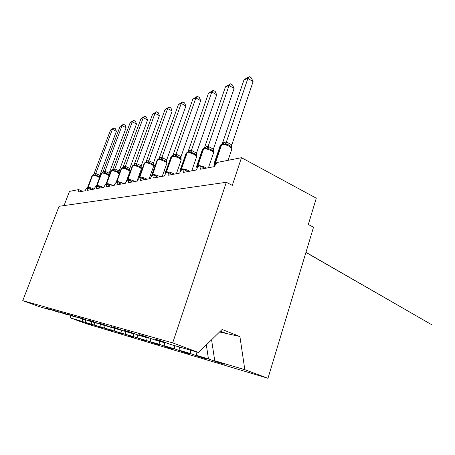 <?xml version="1.0" encoding="UTF-8"?>
<svg xmlns="http://www.w3.org/2000/svg" width="455" height="455" viewBox="0 0 455 455"><rect width="100%" height="100%" fill="white"/><g stroke="black" fill="none" stroke-linecap="round" stroke-linejoin="round"><path stroke-width="0.68" d="M82.366 319.069L82.77 321.605L70.718 318.028L86.592 323.778L267.972 378.293L313.529 227.21L308.302 224.52L316.293 198.192L241.474 157.697L232.295 185.361L226.317 182.284L59.048 206.303L22.75 300.653L39.71 306.795L50.556 309.918L45.636 307.933L58.536 312.215L50.852 309.423L53.582 310.202L67.073 314.667L59.167 311.794L62.096 312.63L76.224 317.3L68.085 314.337L71.23 315.235L86.058 320.132L77.674 317.072L81.058 318.039L89.533 321.133L96.659 323.181L88.014 320.024L91.671 321.071L100.407 324.261L108.114 326.48L99.19 323.215L103.154 324.347L112.175 327.651L120.535 330.057L111.321 326.673L115.627 327.907L124.949 331.325L134.049 333.942L124.522 330.444L129.22 331.786L138.86 335.329L148.808 338.19L138.946 334.556L144.093 336.029L154.074 339.709L164.989 342.848L154.768 339.072L160.439 340.693L170.779 344.515L198.579 352.517L172.684 342.894L22.75 300.653M217.99 361.97L217.86 362.373L208.447 358.898L206.337 344.918M267.972 378.293L244.83 369.693L214.737 360.764L224.252 364.284L217.86 362.373M214.737 360.764L211.581 339.788M64.041 205.586L69.484 191.39L78.63 189.599L78.652 191.993L85.153 190.776C85.978 188.848 86.74 187.904 87.44 187.943L87.275 190.378L94.213 189.081C95.072 187.073 95.88 186.101 96.619 186.158L96.477 188.66L103.894 187.272C104.792 185.174 105.645 184.167 106.442 184.247L106.316 186.817L114.268 185.333C115.212 183.137 116.11 182.097 116.969 182.199C117.384 182.557 117.35 183.439 116.867 184.849L125.409 183.251C126.399 180.948 127.36 179.867 128.282 179.998C128.719 180.379 128.697 181.289 128.208 182.728L137.41 181.01C138.451 178.588 139.475 177.461 140.476 177.632C140.936 178.042 140.919 178.98 140.424 180.447L150.366 178.588C151.469 176.034 152.561 174.862 153.648 175.078C154.131 175.522 154.126 176.489 153.631 177.979L164.403 175.966C165.575 173.258 166.752 172.041 167.935 172.32C168.441 172.792 168.441 173.787 167.946 175.3L179.657 173.11C180.908 170.233 182.182 168.97 183.479 169.323C184.002 169.834 184.013 170.858 183.519 172.394L196.298 170.005C197.641 166.928 199.028 165.614 200.45 166.058C200.991 166.615 201.013 167.667 200.518 169.214L214.521 166.598C215.454 164.221 216.66 162.776 218.144 162.264L241.474 157.697M200.081 356.669L199.961 357.033L190.844 353.677L190.304 350.134M208.447 358.898L196.583 355.378L205.796 358.773L199.961 357.033M196.583 355.378L196.037 351.783M183.689 351.812L183.581 352.147L174.737 348.894L174.219 345.504M190.844 353.677L179.992 350.452L188.927 353.74L183.581 352.147M179.992 350.452L179.469 347.017M168.629 347.353L168.532 347.654L159.95 344.509L159.449 341.256M174.737 348.894L164.784 345.942L173.446 349.122L168.532 347.654M164.784 345.942L164.272 342.643M154.745 343.241L154.655 343.514L146.328 340.465L145.839 337.337M159.95 344.509L150.781 341.785L159.193 344.867L154.655 343.514M150.781 341.785L150.241 338.292M141.909 339.43L133.73 336.728L133.264 333.72M146.328 340.465L137.854 337.951L146.027 340.937L141.823 339.68M137.854 337.951L137.359 334.778M129.999 335.898L122.054 333.259L121.553 330.08M133.73 336.728L125.881 334.397L133.821 337.297L129.92 336.131M125.881 334.397L125.421 331.462M118.926 332.616L111.196 330.04L110.741 327.122M122.054 333.259L114.762 331.098L122.48 333.913L118.852 332.827M114.762 331.098L114.313 328.265M108.597 329.551L101.078 327.037L100.652 324.33M111.196 330.04L104.405 328.021L111.919 330.757L108.529 329.744M104.405 328.021L103.968 325.285M98.945 326.684L91.626 324.233L91.21 321.617M101.078 327.037L94.731 325.154L102.051 327.81L98.877 326.866M94.731 325.154L94.31 322.51M165.347 342.507L164.989 342.848M149.138 337.889L148.808 338.19M134.35 333.669L134.049 333.942M82.77 321.605L92.814 325.058L85.682 322.47L85.273 319.905M91.626 324.233L85.682 322.47M70.718 318.028L70.332 315.605M244.83 369.693L239.904 336.518L222.131 329.465L198.579 352.517M172.684 342.894L226.317 182.284M220.413 331.149L226.408 333.515L219.555 331.991M239.904 336.518L226.408 333.515M88.304 188.342L89.988 187.779L90.96 188.785L90.352 189.286M113.864 127.923L112.413 129.277L110.559 129.971L113.864 127.923L115.451 128.737L116.383 131.307L112.413 129.277L95.755 173.452L99.81 175.357L99.156 176.625L96.085 175.181L94.697 175.289L93.639 174.657L92.115 175.522L87.565 187.557M116.383 131.307L99.81 175.459L99.753 176.802M110.559 129.971L93.952 173.958L95.755 173.452M89.988 187.779L89.754 189.013M94.697 175.289L95.726 173.531M93.497 174.669L93.952 173.958M97.512 186.573L99.082 186.01L100.083 187.05L99.52 187.5M109.263 175.402L107.056 173.645L102.119 172.587L101.181 173.389L96.528 185.799M126.109 127.77L122.037 125.66L120.063 126.405L123.504 124.278L125.125 125.119L126.109 127.77L109.137 173.31L109.149 175.613M123.504 124.278L122.037 125.66L104.98 171.228L109.166 173.23M120.063 126.405L103.057 171.762L104.98 171.228M99.082 186.01L98.854 187.193M103.905 173.116L104.951 171.307M102.597 172.496L103.057 171.762M108.569 185.242L108.79 184.121L109.831 185.196L109.319 185.594M119.295 173.856L118.442 172.246L116.981 171.347L111.85 170.261L110.855 171.114L106.089 183.917M136.477 123.993L132.303 121.809L130.193 122.6L133.776 120.393L135.442 121.269L136.477 123.993L119.125 170.926L119.119 173.389M133.776 120.393L132.303 121.809L114.831 168.856L119.125 170.926M130.193 122.6L112.777 169.425L114.831 168.856M113.739 170.801L114.802 168.936M112.3 170.176L112.777 169.425M118.971 183.143L119.187 182.102L120.262 183.217L119.819 183.547M129.863 170.75L127.605 168.89L125.779 168.208L124.26 168.322L123.049 167.645L122.258 167.776L121.206 168.691L116.321 181.909M147.556 119.966L143.274 117.686L141.022 118.533L144.758 116.241L146.464 117.151L147.556 119.966L129.777 168.469L129.783 171.012M144.758 116.241L143.274 117.686L125.364 166.314L129.777 168.469M141.022 118.533L123.168 166.922L125.364 166.314M124.26 168.322L125.335 166.399M122.645 167.736L123.168 166.922M130.13 180.885L130.335 179.935L131.45 181.084L131.097 181.346M141.278 169.237L141.289 168.208L138.997 166.257L137.114 165.546L135.544 165.665L134.27 164.972L133.417 165.114L132.297 166.092L127.292 179.753M159.421 115.65L155.024 113.278L152.607 114.182L156.52 111.793L158.272 112.743L159.421 115.65L141.164 165.916L141.221 168.464M156.52 111.793L155.024 113.278L136.665 163.59L141.198 165.83M152.607 114.182L134.305 164.238L136.665 163.59M135.544 165.665L136.631 163.675M133.77 165.074L134.305 164.238M142.33 177.598L143.484 178.798L143.234 178.974M153.54 166.53L153.574 165.478L152.806 164.437L151.242 163.425L149.303 162.685L147.676 162.805L146.345 162.094L145.407 162.247L144.212 163.299L139.088 177.433M172.161 111.014L167.645 108.54L165.046 109.513L169.141 107.022L170.938 108.011L172.161 111.014L153.437 163.083L153.517 165.722M169.141 107.022L167.645 108.54L148.813 160.655L153.471 162.992M165.046 109.513L146.277 161.354L148.813 160.655M147.676 162.805L148.779 160.751M145.725 162.213L146.277 161.354M155.269 175.084L156.349 176.409M166.757 163.607L166.814 162.543L166.16 161.531L164.443 160.37L162.446 159.597L160.763 159.722L159.358 158.994L158.334 159.159L157.055 160.302L151.805 174.936M185.873 106.026L181.232 103.439L178.434 104.491L182.728 101.886L184.576 102.921L185.873 106.026L166.667 160.035L166.769 162.765M182.728 101.886L181.232 103.439L161.906 157.498L166.701 159.938M178.434 104.491L159.17 158.243L161.906 157.498M160.763 159.722L161.872 157.595M158.613 159.131L159.17 158.243M181.136 159.381L180.362 158.175L178.019 156.73L176.654 156.258L174.908 156.389L173.435 155.644L172.308 155.82L170.932 157.072L165.552 172.235M200.678 100.64L195.906 97.927L192.88 99.065L197.396 96.341L199.296 97.421L200.678 100.64L180.965 156.73L181.09 159.574M197.396 96.341L195.906 97.927L176.068 154.086L180.999 156.634M192.88 99.065L173.11 154.888L176.068 154.086M174.908 156.389L176.034 154.182M172.542 155.792L173.11 154.888M196.532 157.026L196.549 155.599L194.211 153.489L192.067 152.641L190.258 152.778L188.706 152.004L187.466 152.203L185.97 153.58L180.464 169.305M216.699 94.811L211.797 91.967L208.509 93.195L213.27 90.335L215.226 91.472L216.699 94.811L196.469 153.153L196.623 156.111M213.27 90.335L211.797 91.967L191.424 150.377L196.503 153.051M208.509 93.195L188.211 151.248L191.424 150.377M191.743 170.852L196.657 156.668C196.583 156.025 195.786 155.292 194.257 154.467C191.418 153.113 189.041 152.561 187.119 152.812L186.738 152.903L181.101 168.998L180.356 169.607L180.709 170.488M190.258 152.778L191.39 150.48M187.631 152.186L188.211 151.248M234.109 88.48L229.058 85.483L225.487 86.825L230.52 83.817L232.528 85.011L234.109 88.48L213.372 149.155L213.531 152.34L212.786 150.804L209.852 149.024L206.968 148.842L205.33 148.046L203.954 148.262L202.333 149.792L196.696 166.115M230.52 83.817L229.058 85.483L208.14 146.351L213.372 149.155M225.487 86.825L204.642 147.289L208.14 146.351M196.56 167.201L197.936 167.116M206.968 148.842L208.1 146.453M213.384 153.307L213.531 152.34M204.028 148.273L204.642 147.289M253.088 81.576L247.89 78.414L243.988 79.881L247.759 77.299L249.323 76.707L251.387 77.97L253.088 81.576L231.794 144.9L231.993 148.222L231.248 146.612L227.978 144.639L225.225 144.536L223.496 143.723L221.96 143.962L220.186 145.674L214.43 162.623M249.323 76.707L247.89 78.414L226.397 141.943L231.794 144.9M243.988 79.881L222.575 142.967L226.397 141.943M231.783 149.246L231.976 148.654L229.593 146.391C226.556 144.889 223.905 144.298 221.642 144.61L221.193 144.718L215.232 162.264L214.254 163.129L214.248 163.675L215.915 163.635L215.681 162.179L218.263 162.242M214.544 166.524L214.305 164.34M225.225 144.536L226.362 142.057M221.932 144.002L222.575 142.967M88.168 188.279L88.054 187.363C89.18 187.284 90.869 187.727 93.116 188.706L93.963 189.126M99.571 177.683L97.688 176.551C95.453 175.562 93.77 175.13 92.632 175.249L95.038 173.469M87.485 187.966L88.054 187.363L92.632 175.249L87.86 188.137M93.121 174.743L92.132 175.471M95.795 173.457L96.085 175.181M93.662 174.657L94.828 173.52M97.08 186.368L97.057 185.589C98.252 185.498 100.003 185.958 102.312 186.965L103.183 187.409M109.109 175.806L106.993 174.424C104.701 173.4 102.949 172.957 101.744 173.082L103.985 171.302M96.449 186.118L97.057 185.589L101.744 173.082L96.801 186.237M102.244 172.564L101.203 173.327M105.02 171.234L105.338 173.008M109.137 173.201L108.483 174.51M102.796 172.473L104.212 171.251M106.635 184.338L106.669 183.689C107.932 183.593 109.757 184.065 112.135 185.111L113.022 185.566M119.255 173.958L116.929 172.149C114.569 171.091 112.755 170.631 111.475 170.773L114.006 168.879M106.009 184.252L106.669 183.689L111.475 170.773L106.368 184.212M111.981 170.244L110.883 171.04M114.87 168.856L115.212 170.688M119.096 170.898L118.442 172.246M112.561 170.142L113.761 168.942M116.889 182.159L116.952 181.659C118.3 181.551 120.194 182.04 122.64 183.126L123.55 183.598M129.863 171.762L129.908 171.649C129.897 171.143 129.118 170.5 127.565 169.721C125.136 168.617 123.242 168.145 121.883 168.304L124.482 166.348M116.23 182.347L116.952 181.659L121.621 168.367L116.628 182.154M122.395 167.753L121.24 168.589M125.404 166.32L125.779 168.208M129.743 168.435L129.101 169.823M123.004 167.65L124.221 166.411M127.912 179.947L127.98 179.48C129.419 179.361 131.398 179.867 133.918 180.993L134.851 181.488M136.978 181.09L141.329 169.101C141.312 168.566 140.527 167.906 138.968 167.11C136.466 165.967 134.492 165.483 133.042 165.654L135.709 163.635M127.195 180.368L127.252 179.873L127.98 179.48L132.763 165.717L127.645 180.043M133.565 165.091L132.337 165.967M136.705 163.595L137.114 165.546M141.164 165.796L140.527 167.224M134.197 164.977L135.431 163.703M139.776 177.666L139.844 177.143C141.38 177.006 143.444 177.53 146.044 178.701L146.999 179.213M149.126 178.821L153.602 166.348C153.58 165.791 152.789 165.114 151.231 164.306C148.649 163.118 146.59 162.617 145.037 162.805L147.784 160.717M139.014 178.275L139.037 177.587L139.844 177.143L144.741 162.873L139.497 177.837M145.566 162.225L144.269 163.146M148.853 160.661L149.303 162.685M153.437 162.964L152.806 164.437M146.226 162.099L147.483 160.786M152.584 175.272L152.635 174.618C154.279 174.47 156.446 175.004 159.125 176.233L160.103 176.768M162.225 176.369L166.837 163.385C166.803 162.799 166.007 162.099 164.448 161.286C161.792 160.046 159.631 159.529 157.97 159.733L159.284 159M151.771 176.017L151.737 175.124L152.635 174.618L157.652 159.807L152.306 175.493M158.511 159.136L157.123 160.109M161.952 157.504L162.446 159.597M166.667 159.904L166.047 161.428M159.295 158.994L160.791 157.572M159.193 159L160.467 157.646M166.456 172.729L166.467 171.888C168.242 171.723 170.511 172.28 173.275 173.554L174.282 174.117M181.044 160.45L181.141 160.166C181.09 159.551 180.294 158.835 178.747 158.016C176 156.719 173.736 156.184 171.956 156.412L173.435 155.644M165.495 173.327L165.466 172.473L166.467 171.888L171.956 156.412L171.603 156.497L166.126 171.956L166.183 172.985M172.496 155.792L171.012 156.821M176.113 154.091L176.654 156.258M180.965 156.6L180.362 158.175M173.423 155.644L174.856 154.171M173.213 155.655L174.504 154.256M181.539 169.999L181.477 168.924C183.388 168.742 185.776 169.317 188.637 170.653L189.667 171.239M181.278 170.278L181.101 168.998L181.477 168.924L187.119 152.812L187.847 152.112L188.706 152.01M187.665 152.175L186.072 153.267M191.47 150.389L192.067 152.641M196.469 153.017L195.889 154.643M188.546 152.015L190.105 150.486M188.41 152.021L189.724 150.577M198.005 167.036L197.823 165.7C199.887 165.495 202.401 166.092 205.364 167.491L206.422 168.111M208.458 167.73L213.537 152.846C213.44 152.175 212.644 151.43 211.143 150.605C208.208 149.183 205.7 148.614 203.618 148.893L205.137 148.057M196.56 167.195L196.56 166.507L197.823 165.7L203.618 148.893L203.203 148.99L197.413 165.779L197.754 167.338M204.164 148.233L202.452 149.394M208.185 146.356L208.851 148.7M213.338 149.115L212.786 150.804M205.114 148.057L206.695 146.47M204.949 148.068L206.274 146.573M215.761 164.192L215.232 162.264L215.681 162.179L221.642 144.61L222.415 143.854L223.251 143.734M222.182 143.934L220.339 145.168M226.448 141.954L227.187 144.394M231.76 144.861L231.248 146.612M223.212 143.734L224.81 142.091M223.007 143.752L224.355 142.205M200.45 166.058L204.949 168.384M183.479 169.323L187.909 171.569M167.935 172.32L172.28 174.493M153.648 175.078L157.908 177.177M140.476 177.632L144.639 179.657M128.282 179.998L132.359 181.954M116.969 182.199L120.95 184.082M106.442 184.247L110.332 186.067M96.619 186.158L100.424 187.921M87.44 187.943L91.154 189.655M78.834 189.621L82.463 191.276M129.794 170.579L129.908 171.649L126.331 181.414M152.51 164.192L155.121 165.694M165.717 171.78L164.17 170.892L165.717 171.768M305.965 252.315L432.25 325.018L305.925 252.434M155.121 165.688L152.459 164.153M163.999 160.154L166.16 161.531L163.965 160.143M166.047 161.423L164.079 160.194M178.019 156.736L180.817 158.698L177.973 156.713M181.107 159.33L181.141 160.166L176.386 173.725M196.543 155.599L193.204 153.022M196.543 155.593L195.855 154.586L193.25 153.039M209.852 149.03L212.73 150.707L213.52 152.124L211.126 149.632L209.812 149.012M228.063 160.325L231.976 148.654C232.414 147.875 231.612 146.783 229.576 145.39L227.978 144.644M231.999 147.886L231.157 146.459L228 144.65"/></g></svg>
